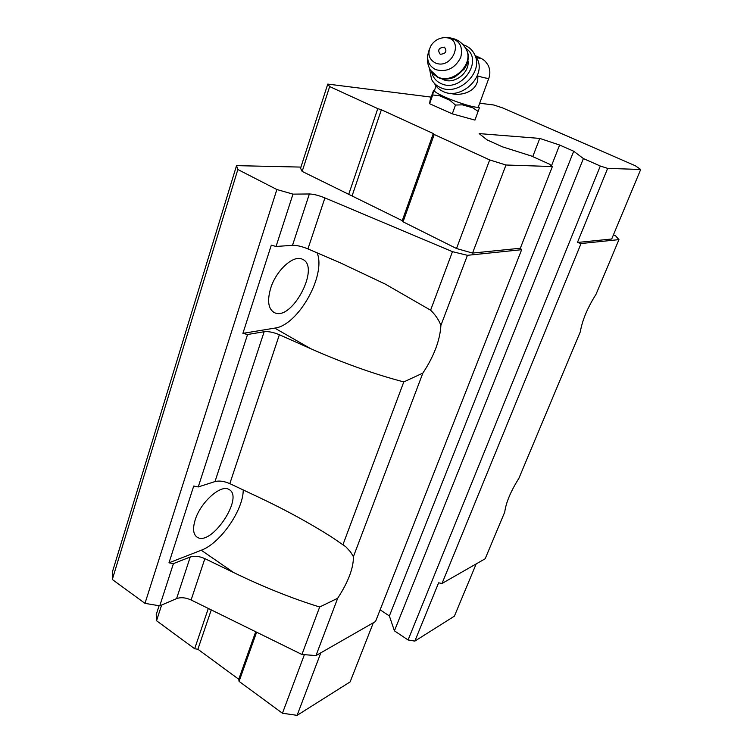 <?xml version="1.0" encoding="UTF-8"?>
<svg xmlns="http://www.w3.org/2000/svg" width="753" height="753" viewBox="0 0 753 753"><rect width="100%" height="100%" fill="white"/><g stroke="black" fill="none" stroke-linecap="round" stroke-linejoin="round"><path stroke-width="1.13" d="M478.786 107.058L479.36 107.895L478.324 106.964C477.195 108.592 458.295 103.039 445.258 97.193C437.399 93.654 433.803 91.386 434.472 90.379L436.043 85.927M450.078 93.221C461.617 97.015 479.407 90.859 477.722 75.959C484.17 77.888 487.888 78.632 488.857 78.19L478.324 106.964M479.699 103.217L493.742 104.987L502.439 107.839L635.381 165.782L640.699 169.481L607.652 168.38L600.301 166.027L583.396 158.563L573.711 151.231L559.62 145.028L539.769 138.42L479.153 133.592L487.059 139.889L502.486 146.844L531.326 155.984L549.474 164.145L552.382 166.545L520.323 248.245L521.65 249.695L375.531 621.507L315.987 655.581L301.925 654.479L191.102 599.981C185.699 597.553 180.861 597.091 176.588 598.607L190.236 557.013L173.425 563.611L168.983 562.811L193.719 486.043L198.237 486.946L247.558 334.511L242.899 333.363L271.306 245.186L276.05 246.476L292.983 194.133L276.878 189.521L237.844 169.51L236.527 165.641L300.936 167.091M198.237 486.946L214.991 481.572L264.152 331.734L247.558 334.511M214.991 481.572C219.255 480.489 224.196 481.176 229.825 483.633L259.512 497.62C285.472 509.885 309.568 523.053 331.8 537.134L345.862 546.81L350.559 551.949L353.411 556.665C353.562 568.007 348.31 581.871 337.673 598.268L319.667 607.003C292.38 598.56 263.748 587.105 233.778 572.628L204.872 558.632C199.376 556.185 194.5 555.648 190.236 557.013M233.778 572.628L201.267 550.236C220.318 543.402 243.351 510.045 243.228 489.949M276.05 246.476L292.512 245.318L309.361 193.973L292.983 194.133M292.512 245.318C296.729 245.214 301.868 246.41 307.939 248.895L340.121 262.741L385.254 284.088L430.594 310.189C435.328 314.735 438.764 319.809 440.9 325.418C440.016 340.328 434.001 356.225 422.857 373.111L403.787 381.922C374.119 374.119 343.067 363.031 310.641 348.658L279.372 334.737C273.461 332.261 268.388 331.254 264.152 331.734M310.641 348.658L274.751 328.11C298.103 325.503 326.463 275.08 317.107 252.839M476.178 563.922L454.379 616.18L414.837 641.114L438.613 582.822L442.02 583.462L485.158 558.782L504.745 512.059C505.978 502.637 510.685 491.408 518.873 478.362L580.299 331.838C582.304 320.204 587.538 307.704 596.018 294.329L618.957 239.614L581.052 243.539L577.438 242.466L607.652 168.38M440.9 325.418L467.425 255.314L452.468 251.662L324.91 197.907C318.735 195.413 313.559 194.095 309.361 193.973M430.594 310.189L452.468 251.662M343.029 544.485L403.787 381.922M353.411 556.665L422.857 373.111M176.588 598.607L159.758 605.845L144.981 603.36L112.301 579.481L112.319 572.195L236.527 165.641M613.46 234.776L615.728 235.981L618.957 239.614M442.02 583.462L581.052 243.539M414.837 641.114L408.079 639.965L600.301 166.027M408.079 639.965L394.421 630.845L583.396 158.563M394.421 630.845L389.367 615.954L573.711 151.231M551.478 165.801L559.62 145.028M389.367 615.954L380.124 609.817M532.748 156.615L539.769 138.42M320.834 652.804L297.096 715.35L350.117 681.917L373.328 622.769M315.987 655.581L337.673 598.268M521.65 249.695L467.425 255.314M301.925 654.479L319.667 607.003M159.758 605.845L173.425 563.611M144.981 603.36L276.878 189.521M112.301 579.481L237.844 169.51M640.699 169.481L611.7 239.012L577.438 242.466M520.323 248.245L472.555 253.074L456.506 248.518L403.043 221.815L402.253 220.657L302.16 171.411L300.551 168.267L327.771 84.091L431.187 97.109M297.096 715.35L282.441 713.232L304.381 654.677M282.441 713.232L239.068 681.371L256.613 632.2M239.068 681.371L238.767 679.253L255.7 631.748M238.767 679.253L197.879 649.255L211.264 609.892M197.879 649.255L194.66 648.747L208.317 608.452M194.66 648.747L156.539 620.736L161.631 605.035M156.539 620.736L156.219 614.608L159.09 605.732M552.382 166.545L505.978 165.011L472.555 253.074M505.978 165.011L489.685 159.928L456.506 248.518M489.685 159.928L434.208 134.495L403.043 221.815M434.208 134.495L433.304 133.554L402.253 220.657M433.304 133.554L381.376 109.769L352.159 195.648M381.376 109.769L377.79 108.63L348.63 194.622M377.79 108.63L329.663 86.567L302.16 171.411M329.663 86.567L327.771 84.091M479.36 107.895L474.945 120.103L452.299 113.854L429.615 103.716L430.123 100.14L433.097 91.687M195.178 519.918C192.542 528.644 193.192 534.395 197.126 537.162C211.217 546.96 244.461 497.112 229.072 489.544C221.241 483.831 200.533 502.072 195.178 519.918M201.267 550.236L168.983 562.811M270.694 288.201C267.07 300.72 268.228 308.815 274.148 312.486C291.411 322.322 321.004 266.694 302.414 259.258C293.745 254.401 276.219 270.12 270.694 288.201M274.751 328.11L242.899 333.363M478.127 111.425L472.78 107.783L462.333 104.836L455.471 105.053L449.993 100.365L439.488 95.725L432.702 94.972L433.559 90.567L434.49 90.322M432.702 94.972L429.615 103.716M455.471 105.053L452.299 113.854M440.223 54.291C437.324 50.084 438.717 47.703 444.402 47.147C447.31 51.345 445.917 53.727 440.223 54.291M435.206 62.876C428.495 58.96 427.158 53.105 431.187 45.302C434.575 40.436 439.065 37.885 444.675 37.65C465.316 37.377 452.882 70.735 435.206 62.876M467.914 60.381C470.343 72.41 454.172 84.967 443.319 79.573L441.776 78.783M465.731 48.305C484.48 60.024 460.958 93.532 441.004 83.536C436.091 81.268 432.994 77.512 431.714 72.288M463.039 44.709C468.601 46.46 472.536 49.905 474.861 55.054C483.652 72.655 458.191 96.6 440.449 87.574C436.505 85.804 433.54 83.065 431.563 79.366L429.464 68.382M474.804 54.913L477.44 59.252C486.184 76.759 460.892 100.535 443.244 91.546C439.328 89.776 436.382 87.056 434.406 83.367L434.387 83.338M475.275 55.731C481.478 58.452 481.609 58.969 475.651 57.266M307.939 248.895L324.91 197.907M229.825 483.633L279.372 334.737M191.102 599.981L204.872 558.632M445.014 37.65L447.621 37.688C459.001 39.26 463.387 45.848 460.751 57.444C454.963 68.448 446.595 72.504 435.648 69.624C428.005 65.426 425.869 58.819 429.229 49.802M464.347 46.31L466.465 49.773C473.882 64.4 452.666 84.524 437.822 77.041L430.358 70.114C427.713 65.342 426.838 60.259 427.732 54.847M465.062 47.326L466.785 50.3C474.202 64.909 452.995 85.014 438.171 77.54L431.591 72.109M475.228 55.656C485.224 59.92 485.205 61.049 488.16 65.351C490.156 69.502 490.391 73.775 488.857 78.19M196.627 536.814L197.126 537.162M273.386 312.062L274.148 312.486M447.621 37.688C456.054 38.083 462.333 42.112 466.465 49.773L466.785 50.3C469.223 56.494 468.375 62.753 464.253 69.078L455.094 76.881C450.313 79.253 444.741 79.526 438.387 77.71L432.787 73.662M474.861 55.054L477.44 59.252"/></g></svg>
